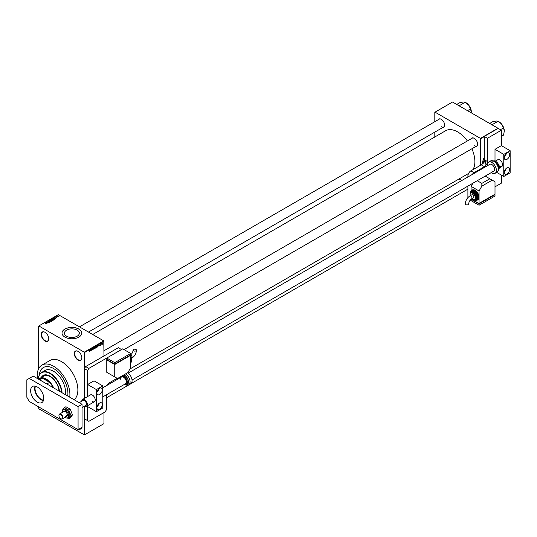 <?xml version="1.0" encoding="UTF-8"?>
<svg xmlns="http://www.w3.org/2000/svg" width="537" height="537" viewBox="0 0 537 537"><rect width="100%" height="100%" fill="white"/><g stroke="black" fill="none" stroke-linecap="round" stroke-linejoin="round"><path stroke-width="0.81" d="M78.073 360.119A5.357 3.094 60 0 1 74.281 353.561A5.357 3.094 60 0 1 78.073 351.373L78.073 351.373A5.357 3.094 60 0 1 81.859 357.931A5.357 3.094 60 0 1 78.073 360.119M78.174 351.433A5.075 2.927 -120 0 0 75.73 351.238A5.075 2.927 -120 0 0 74.952 355.306A5.075 2.927 -120 0 0 78.268 359.777A5.075 2.927 -120 0 0 80.805 360.025A5.075 2.927 -120 0 0 81.852 357.817M44.987 341.015A5.357 3.094 60 0 1 41.201 334.457A5.357 3.094 60 0 1 44.987 332.275L44.987 332.275A5.357 3.094 60 0 1 48.773 338.834A5.357 3.094 60 0 1 44.987 341.015M45.088 332.336A5.075 2.927 -120 0 0 42.651 332.135A5.075 2.927 -120 0 0 41.873 336.202A5.075 2.927 -120 0 0 45.189 340.673A5.075 2.927 -120 0 0 47.719 340.921A5.075 2.927 -120 0 0 48.773 338.713M66.622 336.216A7.451 4.303 180 0 1 64.44 333.168A7.451 4.303 180 0 1 69.038 329.194A7.451 4.303 180 0 1 77.16 330.127A7.451 4.303 180 0 1 79.342 333.168A7.451 4.303 180 0 1 74.744 337.142A7.451 4.303 180 0 1 66.622 336.216M78.865 329.053A9.867 5.692 0 0 0 68.118 327.818A9.867 5.692 0 0 0 62.024 333.081A9.867 5.692 0 0 0 64.917 337.108A9.867 5.692 0 0 0 75.67 338.337A9.867 5.692 0 0 0 81.758 333.081A9.867 5.692 0 0 0 78.865 329.053M81.758 333.121A9.867 5.692 0 0 0 78.865 329.141A9.867 5.692 0 0 0 68.152 327.899A9.867 5.692 0 0 0 62.03 333.121M471.15 138.781A4.793 2.766 60 0 1 474.218 138.311L474.218 138.311A4.793 2.766 60 0 1 477.608 144.178A4.793 2.766 60 0 1 475.661 146.594M474.319 138.371A4.511 2.604 -120 0 0 472.164 138.204L103.977 350.768M438.185 119.751A4.793 2.766 60 0 1 441.253 119.281L441.253 119.281A4.793 2.766 60 0 1 444.643 125.148A4.793 2.766 60 0 1 442.696 127.564M441.354 119.335A4.511 2.604 -120 0 0 439.199 119.167L79.463 326.865M69.723 397.185A23.111 13.344 -120 0 0 53.559 366.214A23.111 13.344 -120 0 0 42 365.073A23.111 13.344 -120 0 0 37.389 378.518M74.166 399.75A23.111 13.344 -120 0 0 76.301 380.941A23.111 13.344 -120 0 0 61.527 361.616A23.111 13.344 -120 0 0 49.975 360.468L42 365.073M472.936 169.658A24.239 13.996 -120 0 0 471.895 148.769M467.385 140.956A24.239 13.996 -120 0 0 457.732 131.948A24.239 13.996 -120 0 0 445.616 130.746L92.693 334.504M53.559 368.516A20.292 11.713 -120 0 0 43.41 367.516A20.292 11.713 -120 0 0 39.295 375.021A20.292 11.713 -120 0 1 43.41 367.516A20.292 11.713 -120 0 1 53.559 368.516A20.292 11.713 -120 0 1 67.702 396.017A20.292 11.713 -120 0 0 53.559 368.516M101.332 344.237L101.607 343.559L101.204 344.163M100.318 344.7L100.338 345.439L100.359 344.687M98.875 345.781L99.15 344.492L99.56 345.868L98.774 345.727M96.573 347.077L97.043 347.345L96.553 346.821L97.043 345.694L97.526 346.237L96.673 347.305M97.043 345.694L97.392 346.164M94.492 348.278L94.955 348.547L94.465 348.03L94.955 346.895L95.445 347.439L94.593 348.506M94.955 346.895L95.311 347.365M89.41 351.453L89.954 349.802L89.471 351.601M103.977 341.25L84.45 352.527L84.249 352.178L103.782 340.901L103.977 355.977M103.977 412.591L103.977 423.633L84.45 434.91L84.45 406.18L84.45 418.8L88.833 421.337L105.171 411.899L106.373 409.825L106.373 394.823M84.45 352.527L84.45 398.367L84.45 368.63L85.645 366.563L88.833 368.402L87.638 370.476L87.638 396.528L87.638 384.512L94.015 380.834L102.782 385.895L96.405 389.573L87.638 384.512M90.323 350.721L90.599 349.433L91.008 350.809L90.223 350.661M91.277 349.365L91.149 350.728L91.149 349.117L91.82 350.017L91.948 348.654L91.948 350.265L91.149 349.292M92.961 348.768L93.364 349.003L92.968 349.701L92.545 349.399L93.237 349.077L92.586 348.708L92.941 348.057L93.324 348.318L92.747 348.781L93.17 348.728M92.552 349.459L92.968 349.701L92.545 349.399M93.237 349.077L92.586 348.708M92.941 348.057L93.324 348.318L92.908 348.077M93.196 348.412L92.807 348.164M94.384 347.251L93.861 349.164L93.485 347.768L93.915 348.943L94.384 347.251M96.002 346.983L96.405 347.217L96.022 347.916L95.626 348.144L95.626 346.533L96.371 346.506L96.405 347.217L96.143 346.875M98.425 345.553L97.707 346.936L97.707 345.325L98.264 345.036L98.56 345.633L98.264 345.036M102.587 343.365L102.372 344.264L102.023 343.861L102.372 343.049L102.728 343.445L102.372 343.049M103.782 340.901L58.338 314.669L38.61 326.06L38.61 368.832M38.61 406.838L38.805 408.791L84.45 434.91M55.318 318.481L54.177 317.528L56.11 318.025L55.452 317.924L55.016 318.179L55.318 318.481M53.029 319.575L52.183 318.663L53.76 319.159L53.029 319.575M52.425 319.367L52.183 318.663L52.183 319.2M50.941 320.777L50.095 319.864L51.68 320.361L50.941 320.777M50.337 320.576L50.095 319.864L50.095 320.401M49.538 321.844L48.645 321.811L49.404 321.455L48.102 321.455L48.082 321.032L49.525 321.381L49.538 321.844M49.384 321.911L49.404 321.455M48.102 321.455L48.082 321.032L48.082 321.448M48.249 321.119L48.236 321.515M46.766 323.422L45.625 322.469L47.558 322.965L46.464 323.113L46.766 323.422M84.249 352.178L38.805 325.946M45.94 323.804L44.987 322.838L46.061 323.314L45.94 323.804M47.833 322.804L46.31 322.072L48.095 322.334L47.108 321.616L48.498 322.422L46.712 322.16L47.833 322.804M50.538 321.247L48.639 320.73L50.303 321.193L49.538 320.206L50.538 321.247M52.572 320.072L50.787 319.488L51.881 319.267L52.572 320.072M52.525 320.099L52.035 319.643M54.633 318.877L52.868 318.287L54.412 318.193L54.633 318.877L54.412 318.347M56.909 317.589L55.855 316.984L56.888 317.595M57.889 316.998L56.747 316.488L57.177 316.28L57.889 316.998M57.177 316.28L57.177 316.736M58.949 316.407L58.07 316.313L57.895 315.803L58.761 316.051M484.24 136.666L480.655 138.734L480.454 138.392L497.994 128.262L452.55 102.03L434.816 112.273L434.816 121.698M434.816 132.115L434.816 136.982M461.76 180.526L459.054 178.962M484.24 157.509A9.867 5.692 120 0 0 482.448 163.879M480.655 138.734L480.655 165.201M480.454 138.392L435.017 112.152M474.413 145.789A4.511 2.604 -120 0 0 476.668 146.01A4.511 2.604 -120 0 0 477.601 144.057M441.454 126.759A4.511 2.604 -120 0 0 443.71 126.98A4.511 2.604 -120 0 0 444.636 125.027M81.745 427.492A5.357 3.094 60 0 1 78.979 429.097M79.476 428.808A5.075 2.927 -120 0 0 80.805 428.607A5.075 2.927 -120 0 0 81.651 427.553M46.054 322.697L46.692 322.791L45.846 322.509L46.054 322.905M50.263 319.958L50.471 320.502L51.364 320.602L50.8 319.918L50.263 319.958L50.471 320.643M51.364 320.757L51.169 320.072M51.075 319.508L51.847 319.528L51.075 319.656M51.847 319.737L51.774 319.347M51.653 319.992L52.425 319.683M52.344 318.756L52.552 319.3L53.445 319.394L52.888 318.716L52.344 318.756L52.552 319.434M53.445 319.555L53.257 318.864M53.156 318.307L54.224 318.924L54.573 318.495L53.593 318.092L53.156 318.454M54.452 318.985L54.573 318.495M54.606 317.756L55.244 317.857L54.398 317.568L54.606 317.964M58.036 315.89L58.801 316.327L58.036 315.89L58.191 316.374M58.801 316.468L58.647 315.978M90.485 349.97L90.37 350.507L90.719 350.305L90.384 349.909M95.264 347.177L94.593 347.956L94.955 348.359L95.317 347.513L94.821 347.003M94.472 347.882L94.955 348.359M95.754 346.647L95.754 347.124L96.244 346.607L95.626 346.573M96.244 346.607L95.808 346.425M95.754 347.318L95.754 347.882L96.277 347.291L95.626 347.244M95.841 347.077L96.277 347.291M97.351 345.976L96.68 346.754L97.036 347.157L97.405 346.305L96.902 345.801M96.553 346.68L97.036 347.157M97.835 345.445L97.835 346.674L98.432 345.7L98.244 345.237L97.707 345.372M98.049 345.13L98.432 345.7M99.036 345.036L98.922 345.573L99.271 345.365L98.936 344.976M100.05 344.653L100.486 344.902M102.601 343.526L102.379 344.096L102.252 343.15M102.03 343.72L102.379 344.096M43.484 400.441A9.048 5.222 60 0 1 34.804 388.526A9.048 5.222 60 0 1 35.22 386.137M35.449 386.19A8.881 5.128 -120 0 0 35.039 388.526A8.881 5.128 -120 0 0 43.551 400.219M53.056 387.56A12.405 7.162 -120 0 0 49.639 382.364L42.329 378.149A12.405 7.162 -120 0 0 39.785 378.719L38.765 379.31M46.847 383.975L49.639 382.364A12.405 7.162 -120 0 0 42.329 378.149L39.537 379.76M38.724 379.29A12.687 7.323 60 0 1 39.839 378.363A12.687 7.323 60 0 1 53.64 387.895M59.459 391.258A13.526 7.813 -120 0 0 49.968 376.115A13.526 7.813 -120 0 0 43.202 375.444A13.526 7.813 -120 0 0 41.275 377.531M43.302 375.383A13.526 7.813 -120 0 0 41.47 377.417M61.668 392.534A16.627 9.599 -120 0 0 49.968 373.584A16.627 9.599 -120 0 0 38.268 379.021A16.909 9.767 60 0 1 41.711 372.396A16.909 9.767 60 0 1 50.169 373.235A16.909 9.767 60 0 1 62.084 392.775M65.272 394.614A16.909 9.767 -120 0 0 53.559 371.282A16.909 9.767 -120 0 0 45.101 370.443L41.711 372.396M39.839 378.363L43.826 376.061A12.687 7.323 60 0 1 50.169 376.685A12.687 7.323 60 0 1 59.083 391.037M504.324 131.068A7.625 4.403 60 0 0 501.625 124.121A7.625 4.403 -120 0 0 498.927 121.724L501.625 124.121L503.525 127.934L504.324 131.068L503.525 135.123L501.383 136.358M500.471 129.692L503.525 127.934M492.852 125.296L492.55 124.45L498.135 121.228L498.927 121.724M492.55 124.45L491.731 124.644M489.69 123.47L492.738 121.704L496.235 121.006L498.135 121.228M459.887 106.266L459.652 105.494A8.753 5.055 -120 0 0 459.585 105.46A8.753 5.055 -120 0 0 459.524 105.42L458.766 105.614M467.505 110.662L470.56 108.904L471.311 112.864M459.652 105.494L465.17 102.191L468.66 105.084L470.56 108.904M456.725 104.44L459.779 102.674L463.27 101.976L465.17 102.191M471.358 112.038A7.625 4.403 -120 0 0 468.66 105.084A7.625 4.403 -120 0 0 465.968 102.695L465.23 102.272M99.593 409.254A3.806 2.195 120 0 0 102.077 405.898A3.806 2.195 120 0 0 101.5 402.851A3.806 2.195 120 0 0 99.593 403.039A3.806 2.195 120 0 0 97.11 406.388A3.806 2.195 120 0 0 97.694 409.442A3.806 2.195 120 0 0 99.593 409.254M97.002 406.818A3.806 2.195 120 0 0 98.882 403.562M99.593 394.52A3.806 2.195 120 0 0 102.077 391.171A3.806 2.195 120 0 0 101.5 388.123A3.806 2.195 120 0 0 99.593 388.311A3.806 2.195 120 0 0 97.11 391.661A3.806 2.195 120 0 0 97.694 394.708A3.806 2.195 120 0 0 99.593 394.52M97.002 392.091A3.806 2.195 120 0 0 98.882 388.835M92.418 401.542A3.947 2.276 -120 0 0 94.391 401.736A3.947 2.276 -120 0 0 94.995 398.575A3.947 2.276 -120 0 0 92.418 395.098A3.947 2.276 -120 0 0 90.444 394.903L82.597 399.434A3.947 2.276 60 0 1 87.148 403.112A3.947 2.276 60 0 1 86.538 406.274A3.947 2.276 60 0 1 84.598 406.093A3.779 2.182 -120 0 0 86.913 403.173A3.779 2.182 -120 0 0 84 399.629A3.779 2.182 -120 0 0 81.778 401.206A3.947 2.276 60 0 1 82.597 399.434M87.638 420.646L87.638 405.636L87.638 406.603L96.405 411.671L96.405 389.573M102.782 385.895L102.782 407.986L96.405 411.671M37.214 402.119A9.304 5.37 60 0 1 31.139 393.923A9.304 5.37 60 0 1 32.562 386.465A9.304 5.37 60 0 1 37.214 386.929A9.304 5.37 60 0 1 43.289 395.125A9.304 5.37 60 0 1 41.866 402.575A9.304 5.37 60 0 1 37.214 402.119M43.41 400.649A9.304 5.37 60 0 1 41.201 399.817A9.304 5.37 60 0 1 35.006 386.096M29.24 378.417L33.227 376.115L82.054 404.301L82.054 427.318L78.073 429.62L29.24 401.428L26.85 397.286L26.85 379.793L29.24 378.417L78.073 406.603L78.073 429.62M82.054 404.301L78.073 406.603M102.782 396.89L125.483 383.787A3.947 2.276 -120 0 0 126.088 380.626A3.947 2.276 -120 0 0 121.537 376.954A3.947 2.276 -120 0 0 120.932 380.109M122.597 375.605A5.155 2.98 60 0 1 127.081 380.592A5.155 2.98 60 0 1 126.289 384.72L127.282 384.15A5.155 2.98 -120 0 0 128.075 380.015A5.155 2.98 -120 0 0 123.597 375.027M125.504 373.927A6.484 3.746 60 0 1 129.739 379.646A6.484 3.746 60 0 1 128.746 384.834L130.739 383.68A6.484 3.746 -120 0 0 131.733 378.491A6.484 3.746 -120 0 0 127.497 372.779M67.36 418.001L68.817 418.847L70.293 417.994L72.475 414.879L70.293 409.248L65.917 406.724L64.447 407.576L63.158 409.409M68.817 418.847L71.005 415.732L72.475 414.879M71.005 415.732L68.817 410.1L70.293 409.248M68.817 410.1L64.447 407.576M62.493 410.349L62.339 410.892M66.628 415.51A2.819 1.624 -120 0 0 67.246 415.752A2.819 1.624 -120 0 1 66.628 415.51M65.004 417.403A4.511 2.604 -120 0 0 65.353 417.625A4.511 2.604 -120 0 0 65.829 417.86A4.511 2.604 -120 0 0 66.95 418.054L69.817 417.175L69.817 412.926L66.628 408.959L62.755 409.637L62.164 412.107A4.511 2.604 -120 0 0 62.185 412.523M65.944 417.86L66.95 418.054A4.511 2.604 -120 0 0 68.541 415.786L69.132 413.322L69.817 412.926M65.353 416.249A2.819 1.624 -120 0 0 66.763 416.39A2.819 1.624 -120 0 0 67.199 414.128A2.819 1.624 -120 0 0 65.353 411.644A2.819 1.624 -120 0 0 63.943 411.503L59.52 414.061A2.819 1.624 60 0 1 62.775 416.685A2.819 1.624 60 0 1 62.339 418.941A2.819 1.624 60 0 1 60.929 418.8A2.819 1.624 60 0 1 60.829 418.739M69.132 417.571L68.541 415.786A4.511 2.604 -120 0 0 66.95 411.678L65.944 409.355L66.628 408.959M69.132 413.322L66.95 411.678A4.511 2.604 -120 0 0 63.762 409.838L62.755 409.637M65.944 409.355L63.762 409.838A4.511 2.604 -120 0 0 62.205 411.577A4.511 2.604 -120 0 0 62.164 412.107M496.705 172.397L503.773 176.478L510.15 172.793L510.15 150.702L501.383 145.641L501.383 130.222L487.428 138.278L487.428 161.516A4.229 2.443 -60 0 1 484.441 166.698L481.253 164.852L470.889 170.84L474.077 172.679A4.229 2.443 120 0 0 472.231 174.485M484.441 166.698L474.077 172.679M471.09 184.251L471.09 190.83L471.09 186.373L479.058 190.977L479.058 197.186A5.639 3.256 -120 0 0 475.07 190.286A5.639 3.256 -120 0 0 472.258 190.004L471.654 190.353A5.639 3.256 60 0 1 474.473 190.628A5.639 3.256 60 0 1 478.158 195.596A5.639 3.256 60 0 1 477.292 200.113A5.639 3.256 60 0 1 474.473 199.838M471.09 199.207L471.09 200.643L470.19 200.126M468.734 176.498L467.902 176.015L467.902 176.982M467.902 186.097L467.902 197.596M495.007 186.836L501.383 183.151L501.383 175.096M501.383 130.222L498.195 128.377L484.24 136.432L484.24 159.677M487.428 138.278L484.24 136.432M467.902 176.015A4.229 2.443 -60 0 1 470.889 170.84M481.253 164.852A4.229 2.443 120 0 0 483.656 162.073M107.098 385.291A4.229 2.443 -60 0 1 109.36 382.787L117.133 378.296M85.645 366.563L118.328 347.694L121.516 349.533L88.833 368.402M87.638 370.476L84.45 368.63M135.968 349.473A1.692 0.973 180 0 1 136.465 350.158A1.692 0.973 180 0 1 135.418 351.064A1.692 0.973 180 0 1 133.579 350.849A1.692 0.973 180 0 1 133.082 350.158A1.692 0.973 180 0 1 134.129 349.258A1.692 0.973 180 0 1 135.968 349.473M130.686 367.711L130.686 355.286L114.743 364.489L106.769 359.891L106.769 372.316L117.529 378.531L127.893 372.544L130.686 367.711M106.769 358.045L114.743 362.65L130.686 353.447L122.711 348.842L106.769 358.045L106.769 359.428L114.743 364.261L107.165 359.656L106.769 359.891M130.686 355.286L130.283 355.058L114.743 364.261M114.743 364.489L114.743 376.92M114.743 362.65L114.743 364.032L130.686 354.823L130.686 353.447M59.07 416.45A2.537 1.463 -120 0 0 60.728 418.685A2.537 1.463 -120 0 0 62.386 416.779A2.537 1.463 -120 0 0 60.379 414.383A2.537 1.463 -120 0 0 58.936 415.578A2.537 1.463 -120 0 0 59.07 416.45M82.054 407.556L85.86 405.361A2.819 1.624 -120 0 0 86.289 403.106A2.819 1.624 -120 0 0 83.04 400.481L79.234 402.676M58.942 415.47A2.819 1.624 60 0 1 58.936 415.349A2.819 1.624 60 0 1 59.52 414.061M506.962 174.062A3.806 2.195 120 0 0 509.445 170.706A3.806 2.195 120 0 0 508.861 167.658A3.806 2.195 120 0 0 506.962 167.846A3.806 2.195 120 0 0 504.478 171.202A3.806 2.195 120 0 0 505.062 174.25A3.806 2.195 120 0 0 506.962 174.062M504.371 171.625A3.806 2.195 120 0 0 506.25 168.37M506.962 159.335A3.806 2.195 120 0 0 509.445 155.978A3.806 2.195 120 0 0 508.861 152.931A3.806 2.195 120 0 0 506.962 153.119A3.806 2.195 120 0 0 504.478 156.468A3.806 2.195 120 0 0 505.062 159.523A3.806 2.195 120 0 0 506.962 159.335M504.371 156.898A3.806 2.195 120 0 0 506.25 153.642M499.786 166.349A3.947 2.276 -120 0 0 501.759 166.544A3.947 2.276 -120 0 0 502.363 163.382A3.947 2.276 -120 0 0 499.786 159.905A3.947 2.276 -120 0 0 497.812 159.711L495.362 161.127M501.383 145.641L495.007 149.32L495.007 160.979M510.15 150.702L503.773 154.381L495.007 149.32M503.773 176.478L503.773 154.381M128.095 373.168L489.845 164.315A3.947 2.276 60 0 1 491.811 164.51A3.947 2.276 60 0 1 494.389 167.987A3.947 2.276 60 0 1 493.785 171.149A3.947 2.276 60 0 1 491.811 170.954M487.267 165.799A6.484 3.746 60 0 1 488.576 162.12A6.484 3.746 60 0 1 491.811 162.436A6.484 3.746 60 0 1 496.047 168.148A6.484 3.746 60 0 1 495.054 173.344A6.484 3.746 60 0 1 491.811 173.021A6.484 3.746 60 0 1 491.214 172.632M465.801 204.617A1.692 0.973 -0 0 0 467.646 204.825A1.692 0.973 -0 0 0 468.687 203.926C468.902 201.778 469.882 200.079 471.634 198.824A1.692 0.973 60 0 0 471.983 198.052A1.692 0.973 60 0 0 470.788 195.978A1.692 0.973 60 0 0 469.942 195.898C467.096 197.817 465.545 200.496 465.304 203.926A1.692 0.973 -0 0 0 465.801 204.617M469.942 195.898L471.835 194.803A1.692 0.973 60 0 1 473.137 195.253A1.692 0.973 60 0 1 473.876 196.958A1.692 0.973 60 0 1 473.527 197.73L471.634 198.824M471.848 198.703L472.741 199.388L475.453 199.227A3.947 2.276 -120 0 0 476.057 196.065A3.947 2.276 -120 0 0 473.48 192.588A3.947 2.276 -120 0 0 471.506 192.394L470.909 192.736A3.947 2.276 60 0 1 472.882 192.931A3.947 2.276 60 0 1 475.46 196.408A3.947 2.276 60 0 1 474.856 199.569A3.947 2.276 60 0 1 472.882 199.375M474.379 199.744L476.534 199.254A4.511 2.604 -120 0 0 477.225 195.636A4.511 2.604 -120 0 0 474.278 191.662A4.511 2.604 -120 0 0 472.023 191.44L471.426 191.79A4.511 2.604 60 0 1 473.681 192.011A4.511 2.604 60 0 1 476.621 195.985A4.511 2.604 60 0 1 475.936 199.596A4.511 2.604 60 0 1 474.486 199.724M474.205 199.771L477.292 200.113L477.89 199.771A5.639 3.256 -120 0 0 479.058 197.186L479.058 203.402L495.007 194.199L495.007 181.768L492.214 180.157L481.85 186.144L479.058 190.977M495.007 194.656L479.058 203.865L479.058 205.241L495.007 196.039L495.007 194.656L494.604 194.428L479.058 203.63L471.392 198.979M481.85 186.144L481.85 183.379L489.825 178.781L485.2 176.109M481.85 183.379L477.225 180.714M472.922 183.198L471.09 186.373M489.825 178.781L492.214 180.157M479.058 203.63L471.486 199.032L471.09 199.261L479.058 203.865M479.058 205.241L471.09 200.643L471.09 199.261M485.951 160.664A8.176 4.719 120 0 0 485.28 164.188L484.421 159.925L483.562 163.201M483.636 162.114A8.176 4.719 -60 0 1 484.24 159.67M92.586 348.761L92.921 348.956M126.564 384.566A5.357 3.094 -120 0 0 128.209 380.028A5.357 3.094 -120 0 0 123.799 374.913M123.946 384.673L126.289 384.72A5.155 2.98 60 0 1 124.02 384.633M124.054 384.613A4.873 2.813 -120 0 0 126.698 380.693A4.873 2.813 -120 0 0 122.047 375.92M120.073 377.8A5.155 2.98 60 0 1 120.234 376.967M120.389 376.88A4.873 2.813 -120 0 0 120.107 377.779M484.468 159.804L487.428 161.516M131.619 358.313L131.827 358.186A1.692 0.973 -120 0 0 132.183 357.414A1.692 0.973 -120 0 0 130.988 355.346A1.692 0.973 -120 0 0 130.504 355.185M130.686 358.085L130.686 363.254A5.639 3.256 -120 0 0 130.686 358.387M130.686 358.219A5.357 3.094 60 0 1 131.283 361.039M131.276 360.032A4.511 2.604 -120 0 0 130.686 357.743M130.686 357.588A4.229 2.443 60 0 1 131.283 360.058M131.364 360.857A3.947 2.276 -120 0 0 130.686 356.501M130.686 356.38A3.665 2.114 60 0 1 131.679 359.428M490.563 160.966L494.369 161.234C497.249 163.537 501.115 168.088 497.047 172.196A6.484 3.746 -120 0 0 498.041 167A6.484 3.746 -120 0 0 493.805 161.288A6.484 3.746 -120 0 0 490.563 160.966L488.576 162.12M498.658 169.605A5.155 2.98 -120 0 0 498.806 165.383A5.155 2.98 -120 0 0 495.604 161.335A5.155 2.98 -120 0 0 493.617 160.865M495.799 161.449A4.873 2.813 60 0 1 499.249 167.531M474.339 199.757A5.357 3.094 -120 0 0 478.064 197.495A5.357 3.094 -120 0 0 474.278 190.977A5.357 3.094 -120 0 0 470.493 193.092M474.668 199.663A4.229 2.443 -120 0 0 476.406 196.797A4.229 2.443 -120 0 0 473.48 192.353A4.229 2.443 -120 0 0 470.734 192.85M471.902 198.67A3.665 2.114 -120 0 0 472.681 199.261A3.665 2.114 -120 0 0 475.272 197.764A3.665 2.114 -120 0 0 472.681 193.273A3.665 2.114 -120 0 0 470.211 195.743M470.493 193.052A5.639 3.256 60 0 1 471.654 190.353L470.412 193.199M470.593 192.978A4.511 2.604 60 0 1 471.426 191.79L470.519 193.058M470.09 194.662A3.947 2.276 60 0 1 470.909 192.736L470.157 193.696L470.157 195.77M129.961 368.966L468.553 173.478M49.511 321.589L49.511 322.509M50.129 320.139L50.129 321.059M51.485 320.421L51.485 321.341M51.874 319.468L51.874 320.388M52.545 319.83L52.545 320.75M52.217 318.938L52.217 319.857M53.572 319.22L53.572 320.139M54.62 318.609L54.62 319.528M57.969 315.991L57.969 316.911M92.767 349.527L91.968 349.07M93.176 348.936L92.377 348.473M93.123 348.218L92.324 347.754M95.177 347.07L94.378 346.607M94.74 348.379L93.941 347.922M96.21 347.117L95.418 346.66M97.257 345.862L96.465 345.405M96.821 347.177L96.029 346.714M98.305 345.257L97.506 344.794M102.245 344.11L101.453 343.646M106.373 397.87L467.902 189.138M476.668 146.01L124.034 349.607M88.477 332.067L443.71 126.98M128.746 384.834L127.148 385.237L125.712 384.942M120.174 377.001L119.999 377.84M131.827 358.186C134.68 356.266 136.223 353.588 136.465 350.158M131.343 360.542L130.686 357.467M131.364 360.891L131.619 358.327L130.686 356.286M130.142 355.259C131.887 354.004 132.874 352.306 133.082 350.158M62.339 418.941L66.763 416.39M501.759 166.544L499.309 167.96M493.785 171.149L132.042 380.001M94.391 401.736L86.538 406.274M121.537 376.954L102.782 387.781M498.182 170.014C499.309 168.497 501.196 166.336 495.745 161.322L493.02 161.08M497.047 172.196L495.054 173.344"/></g></svg>
